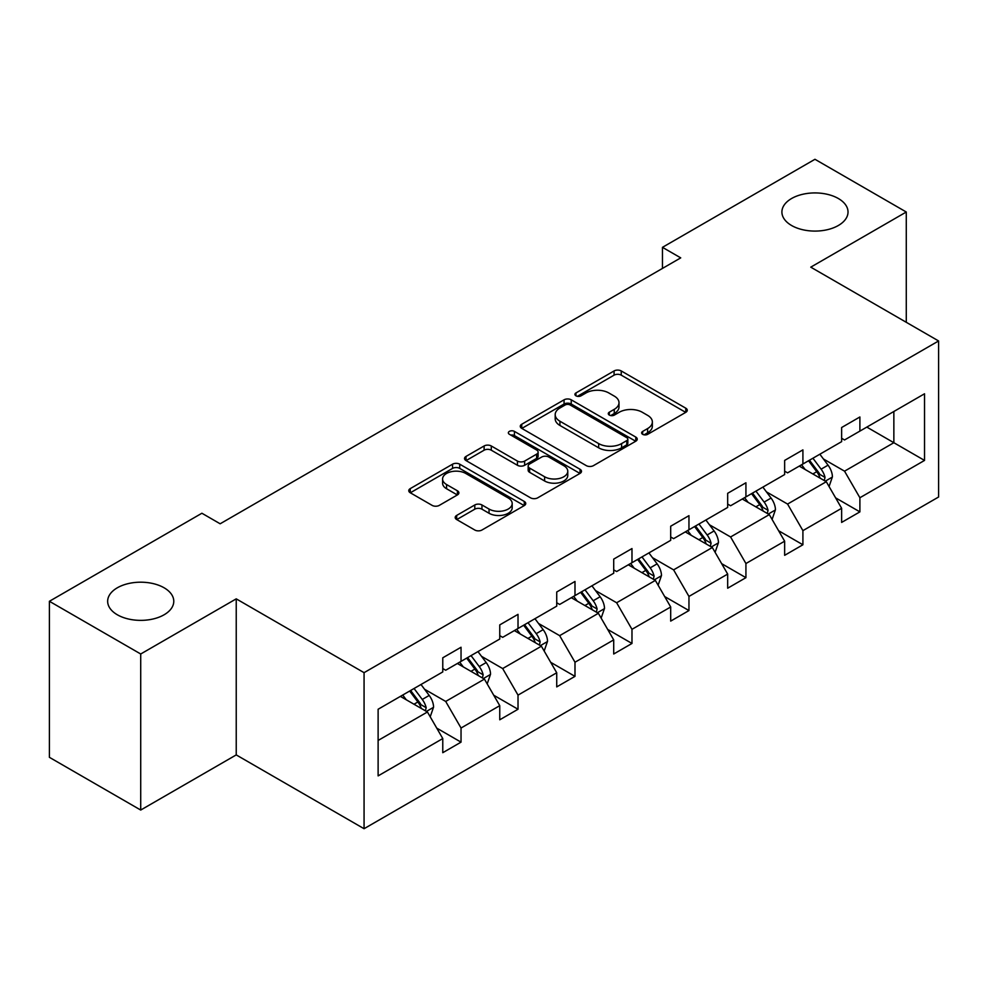<?xml version="1.0" encoding="UTF-8"?>
<svg xmlns="http://www.w3.org/2000/svg" width="988" height="988" viewBox="0 0 988 988"><rect width="100%" height="100%" fill="white"/><g stroke="black" fill="none" stroke-linecap="round" stroke-linejoin="round"><path stroke-width="1.48" d="M164.094 587.786A33.061 19.081 0 0 0 128.057 583.649A33.061 19.081 0 0 0 107.655 601.284A33.061 19.081 0 0 0 117.337 614.783A33.061 19.081 0 0 0 153.362 618.92A33.061 19.081 0 0 0 173.777 601.284A33.061 19.081 0 0 0 164.094 587.786M838.343 198.514A33.061 19.081 0 0 0 802.318 194.377A33.061 19.081 0 0 0 781.903 212.012A33.061 19.081 0 0 0 791.586 225.499A33.061 19.081 0 0 0 827.611 229.636A33.061 19.081 0 0 0 848.025 212.012A33.061 19.081 0 0 0 838.343 198.514M642.669 434.325A3.544 2.05 0 0 0 647.683 434.325L685.783 412.342A5.076 2.927 0 0 0 687.265 410.267A5.076 2.927 0 0 0 685.783 408.192L621.242 370.945A5.076 2.927 0 0 0 614.079 370.945L575.979 392.928A3.544 2.05 0 0 0 574.942 394.385A3.544 2.05 0 0 0 575.979 395.83A3.544 2.05 0 0 0 581.006 395.83L585.933 392.989A16.228 9.361 0 0 1 608.88 392.989L614.252 396.089A16.228 9.361 0 0 1 619.007 402.709A16.228 9.361 0 0 1 614.252 409.341L609.324 412.181A3.544 2.05 0 0 0 608.287 413.626A3.544 2.05 0 0 0 609.324 415.084A3.544 2.05 0 0 0 614.351 415.084L619.278 412.231A16.228 9.361 0 0 1 642.225 412.231L647.597 415.343A16.228 9.361 0 0 1 652.352 421.962A16.228 9.361 0 0 1 647.597 428.582L642.669 431.435A3.544 2.05 0 0 0 641.632 432.88A3.544 2.05 0 0 0 642.669 434.325L642.669 431.435M456.691 515.415A5.076 2.927 0 0 0 455.196 517.49A5.076 2.927 0 0 0 456.691 519.552L474.796 530.013A5.076 2.927 0 0 0 481.959 530.013L524.27 505.584A5.076 2.927 0 0 0 525.752 503.51A5.076 2.927 0 0 0 524.27 501.447L459.729 464.187A5.076 2.927 0 0 0 452.566 464.187L410.255 488.615A5.076 2.927 0 0 0 408.773 490.678A5.076 2.927 0 0 0 410.255 492.753L432.127 505.374A5.076 2.927 0 0 0 439.302 505.374L457.407 494.926A5.076 2.927 0 0 0 458.889 492.851A5.076 2.927 0 0 0 457.407 490.789L446.564 484.528A13.56 7.83 0 0 1 442.587 478.982A13.56 7.83 0 0 1 450.96 471.758A13.56 7.83 0 0 1 465.743 473.45L508.227 497.977A13.56 7.83 0 0 1 512.192 503.51A13.56 7.83 0 0 1 503.818 510.747A13.56 7.83 0 0 1 489.048 509.055L481.959 504.967A5.076 2.927 0 0 0 474.796 504.967L456.691 515.415L456.691 519.552M236.231 598.851L140.716 653.994L49.4 601.284L49.4 757.327L140.716 810.049L236.231 754.906L364.066 828.71L364.066 672.667L236.231 598.851L236.231 754.906M906.28 322.298L906.28 212.012L810.765 267.155L938.6 340.959L364.066 672.667M906.28 212.012L814.964 159.29L662.466 247.333L662.466 268.415M49.4 601.284L201.898 513.241L220.151 523.788L680.732 257.868L662.466 247.333M586.292 465.632A5.076 2.927 0 0 0 593.467 465.632L635.766 441.216A5.076 2.927 0 0 0 637.248 439.141A5.076 2.927 0 0 0 635.766 437.067L571.237 399.819A5.076 2.927 0 0 0 564.062 399.819L521.763 424.235A5.076 2.927 0 0 0 520.268 426.31A5.076 2.927 0 0 0 521.763 428.384L586.292 465.632M510.808 435.103A3.544 2.05 0 0 1 514.415 435.597L514.415 431.386L580.018 469.263A5.076 2.927 0 0 1 581.5 471.325A5.076 2.927 0 0 1 580.018 473.4L537.707 497.829A5.076 2.927 0 0 1 530.544 497.829L466.015 460.569L466.015 456.431A5.076 2.927 0 0 0 464.521 458.494A5.076 2.927 0 0 0 466.015 460.569M466.015 456.431L484.12 445.971A5.076 2.927 0 0 1 491.283 445.971L517.453 461.087A5.076 2.927 0 0 0 524.628 461.087L536.632 454.147A5.076 2.927 0 0 0 538.127 452.084A5.076 2.927 0 0 0 536.632 450.009L509.388 434.275A3.544 2.05 0 0 1 508.351 432.83A3.544 2.05 0 0 1 510.537 430.941A3.544 2.05 0 0 1 514.415 431.386M140.716 653.994L140.716 810.049M378.12 709.248L442.772 671.926L442.772 657.798L461.038 647.251L461.038 661.38L499.755 639.026L499.755 624.898L518.021 614.351L518.021 628.479L556.726 606.138L556.726 591.997L574.991 581.463L574.991 595.591L613.709 573.238L613.709 559.109L631.974 548.562L631.974 562.691L670.691 540.337L670.691 526.209L688.957 515.662L688.957 529.79L727.674 507.437L727.674 493.308L745.928 482.774L745.928 496.902L784.645 474.549L784.645 460.42L802.911 449.873L802.911 464.002L841.628 441.648L841.628 427.52L859.893 416.973L859.893 431.101L924.533 393.78L924.533 460.42L859.893 497.742L859.893 511.87L841.628 522.417L841.628 508.289L802.911 530.642L802.911 544.771L784.645 555.318L784.645 541.189L745.928 563.531L745.928 577.671L727.674 588.206L727.674 574.077L688.957 596.431L688.957 610.559L670.691 621.106L670.691 606.978L631.974 629.331L631.974 643.46L613.709 654.007L613.709 639.878L574.991 662.232L574.991 676.36L556.726 686.895L556.726 672.766L518.021 695.12L518.021 709.248L499.755 719.795L499.755 705.667L461.038 728.02L461.038 742.149L442.772 752.695L442.772 738.567L378.12 775.889L378.12 709.248M364.066 828.71L938.6 497.001L938.6 340.959M457.382 663.491L484.416 679.102L445.699 701.443L424.556 689.241M445.699 701.443L461.038 728.02M484.416 679.102L499.755 705.667M442.772 668.555L445.699 670.235L461.038 661.38M514.365 630.591L541.387 646.201L502.67 668.555L481.539 656.341M502.67 668.555L518.021 695.12M541.387 646.201L556.726 672.766M499.755 635.655L502.67 637.346L518.021 628.479M571.336 597.703L598.37 613.301L559.653 635.655L538.509 623.453M559.653 635.655L574.991 662.232M598.37 613.301L613.709 639.878M556.726 602.754L559.653 604.446L574.991 595.591M628.319 564.803L655.353 580.401L616.636 602.754L595.492 590.552M616.636 602.754L631.974 629.331M655.353 580.401L670.691 606.978M613.709 569.866L616.636 571.546L631.974 562.691M685.302 531.902L712.323 547.513L673.606 569.866L652.475 557.652M673.606 569.866L688.957 596.431M712.323 547.513L727.674 574.077M670.691 536.966L673.606 538.658L688.957 529.79M742.272 499.014L769.306 514.612L730.589 536.966L709.446 524.764M730.589 536.966L745.928 563.531M769.306 514.612L784.645 541.189M727.674 504.065L730.589 505.757L745.928 496.902M799.255 466.114L826.289 481.712L787.572 504.065L766.429 491.863M787.572 504.065L802.911 530.642M826.289 481.712L841.628 508.289M784.645 471.177L787.572 472.857L802.911 464.002M866.822 427.1L893.856 442.71L844.542 471.177L823.412 458.963M844.542 471.177L859.893 497.742M924.533 460.42L893.856 442.71L893.856 411.49L924.533 393.78M841.628 438.277L844.542 439.969L859.893 431.101M378.12 740.457L427.434 711.99L400.399 696.392M427.434 711.99L442.772 738.567M835.601 497.853L859.893 511.87M778.618 530.741L802.911 544.771M721.648 563.642L745.928 577.671M664.665 596.542L688.957 610.559M607.682 629.43L631.974 643.46M550.711 662.331L574.991 676.36M493.728 695.231L518.021 709.248M436.745 728.119L461.038 742.149M644.09 434.831L647.597 432.806A16.228 9.361 0 0 0 652.352 426.174L652.352 421.962M619.007 402.709L619.007 406.933A16.228 9.361 0 0 1 614.252 413.552L610.745 415.578M685.709 412.379L621.242 375.156A5.076 2.927 0 0 0 614.079 375.156L577.4 396.336M635.704 441.253L571.237 404.03A5.076 2.927 0 0 0 564.062 404.03L521.825 428.421M626.8 440.586A3.544 2.05 0 0 0 627.837 439.141A3.544 2.05 0 0 0 626.8 437.696L570.162 404.994A3.544 2.05 0 0 0 565.136 404.994L559.937 407.995A16.228 9.361 0 0 0 555.194 414.614A16.228 9.361 0 0 0 559.937 421.234L598.654 443.587A16.228 9.361 0 0 0 621.6 443.587L626.8 440.586L626.8 444.81A3.544 2.05 0 0 0 627.837 443.365L627.837 439.141M555.194 414.614L555.194 418.838A16.228 9.361 0 0 0 559.937 425.458L559.937 421.234M626.8 444.81L621.6 447.811A16.228 9.361 0 0 1 598.654 447.811L559.937 425.458M466.077 460.606L484.12 450.195L484.12 445.971M538.127 452.084L538.127 456.295A5.076 2.927 0 0 1 536.632 458.37L524.628 465.299A5.076 2.927 0 0 1 517.453 465.299L491.283 450.195A5.076 2.927 0 0 0 484.12 450.195M514.415 435.597L579.944 473.437M544.61 476.759A13.56 7.83 0 0 0 559.393 478.464A13.56 7.83 0 0 0 567.767 471.227A13.56 7.83 0 0 0 563.79 465.694L548.822 457.049A5.076 2.927 0 0 0 541.659 457.049L529.642 463.977A5.076 2.927 0 0 0 528.16 466.052A5.076 2.927 0 0 0 529.642 468.114L544.61 476.759L544.61 480.983A13.56 7.83 0 0 0 559.393 482.675A13.56 7.83 0 0 0 567.767 475.438L567.767 471.227M528.16 466.052L528.16 470.263A5.076 2.927 0 0 0 529.642 472.338L529.642 468.114M544.61 480.983L529.642 472.338M512.192 503.51L512.192 507.733A13.56 7.83 0 0 1 503.818 514.97A13.56 7.83 0 0 1 489.048 513.266L481.959 509.178A5.076 2.927 0 0 0 474.796 509.178L456.752 519.602M442.587 478.982L442.587 483.206A13.56 7.83 0 0 0 446.564 488.739L446.564 484.528M457.333 494.963L446.564 488.739M524.196 505.621L459.729 468.411A5.076 2.927 0 0 0 452.566 468.411L410.329 492.79M829.068 486.528L832.415 476.821A13.684 7.904 -120 0 0 828.055 465.163L819.855 454.221M805.146 469.51L801.589 464.768M824.264 480.551L825.029 477.402A13.684 7.904 -120 0 0 821.114 469.177L812.914 458.222M809.481 460.21L818.509 472.252A6.978 4.026 60 0 1 819.781 474.376L825.029 477.402M808.53 460.754L816.73 471.708A13.684 7.904 60 0 1 820.139 478.167M772.085 519.416L775.444 509.722A13.684 7.904 -120 0 0 771.072 498.063L762.872 487.121M748.163 502.41L744.606 497.656M767.281 513.451L768.047 510.302A13.684 7.904 -120 0 0 764.132 502.077L755.931 491.122M752.51 493.098L761.526 505.152A6.978 4.026 60 0 1 762.798 507.264L768.047 510.302M751.547 493.654L759.747 504.596A13.684 7.904 60 0 1 763.156 511.068M715.102 552.317L718.461 542.622A13.684 7.904 -120 0 0 714.089 530.964L705.889 520.009M691.192 535.298L687.636 530.556M710.31 546.339L711.076 543.202A13.684 7.904 -120 0 0 707.149 534.965L698.948 524.023M695.527 525.999L704.555 538.052A6.978 4.026 60 0 1 705.815 540.164L711.076 543.202M694.576 526.555L702.777 537.497A13.684 7.904 60 0 1 706.185 543.956M658.119 585.217L661.478 575.51A13.684 7.904 -120 0 0 657.119 563.852L648.918 552.909M634.21 568.199L630.653 563.456M653.327 579.24L654.093 576.103A13.684 7.904 -120 0 0 650.178 567.865L641.978 556.923M638.544 558.899L647.572 570.941A6.978 4.026 60 0 1 648.844 573.065L654.093 576.103M637.593 559.443L645.794 570.397A13.684 7.904 60 0 1 649.202 576.856M601.149 618.105L604.508 608.41A13.684 7.904 -120 0 0 600.136 596.752L591.936 585.81M577.227 601.099L573.67 596.357M596.344 612.14L597.11 608.991A13.684 7.904 -120 0 0 593.195 600.766L584.995 589.811M581.562 591.8L590.589 603.841A6.978 4.026 60 0 1 591.861 605.965L597.11 608.991M580.611 592.343L588.811 603.285A13.684 7.904 60 0 1 592.22 609.757M544.166 651.006L547.525 641.311A13.684 7.904 -120 0 0 543.153 629.652L534.953 618.698M520.256 634L516.699 629.245M539.374 645.028L540.14 641.891A13.684 7.904 -120 0 0 536.212 633.654L528.012 622.712M524.591 624.688L533.619 636.741A6.978 4.026 60 0 1 534.879 638.853L540.14 641.891M523.64 625.243L531.84 636.186A13.684 7.904 60 0 1 535.249 642.657M487.183 683.906L490.542 674.199A13.684 7.904 -120 0 0 486.182 662.553L477.982 651.598M463.273 666.888L459.716 662.145M482.391 677.929L483.157 674.792A13.684 7.904 -120 0 0 479.242 666.554L471.041 655.612M467.608 657.588L476.636 669.629A6.978 4.026 60 0 1 477.896 671.754L483.157 674.792M466.657 658.132L474.858 669.086A13.684 7.904 60 0 1 478.266 675.545M430.212 716.806L433.571 707.099A13.684 7.904 -120 0 0 429.2 695.441L420.999 684.499M406.29 699.788L402.734 695.046M425.408 710.829L426.174 707.68A13.684 7.904 -120 0 0 422.259 699.455L414.058 688.5M410.625 690.489L419.653 702.53A6.978 4.026 60 0 1 420.925 704.654L426.174 707.68M409.674 691.032L417.875 701.986A13.684 7.904 60 0 1 421.283 708.445M647.597 432.806L647.597 428.582M609.324 415.084L609.324 412.181M614.252 413.552L614.252 409.341M575.979 395.83L575.979 392.928M614.079 375.156L614.079 370.945M621.242 375.156L621.242 370.945M685.783 412.342L685.783 408.192M521.763 428.384L521.763 424.235M564.062 404.03L564.062 399.819M571.237 404.03L571.237 399.819M635.766 441.216L635.766 437.067M598.654 447.811L598.654 443.587M621.6 447.811L621.6 443.587M491.283 450.195L491.283 445.971M517.453 465.299L517.453 461.087M524.628 465.299L524.628 461.087M536.632 458.37L536.632 454.147M580.018 473.4L580.018 469.263M474.796 509.178L474.796 504.967M481.959 509.178L481.959 504.967M489.048 513.266L489.048 509.055M457.407 494.926L457.407 490.789M410.255 492.753L410.255 488.615M452.566 468.411L452.566 464.187M459.729 468.411L459.729 464.187M524.27 505.584L524.27 501.447M825.301 481.144L832.328 477.093M821.114 469.177L828.055 465.163M812.84 473.956L816.73 471.708M768.318 514.044L775.358 509.981M764.132 502.077L771.072 498.063M755.857 506.844L759.747 504.596M711.348 546.944L718.375 542.881M707.149 534.965L714.089 530.964M698.874 539.744L702.777 537.497M654.365 579.833L661.392 575.782M650.178 567.865L657.119 563.852M641.904 572.645L645.794 570.397M597.382 612.733L604.409 608.67M593.195 600.766L600.136 596.752M584.921 605.533L588.811 603.285M540.399 645.633L547.438 641.57M536.212 633.654L543.153 629.652M527.938 638.433L531.84 636.186M483.428 678.521L490.456 674.471M479.242 666.554L486.182 662.553M470.967 671.334L474.858 669.086M426.446 711.422L433.473 707.359M422.259 699.455L429.2 695.441M413.984 704.222L417.875 701.986"/></g></svg>
